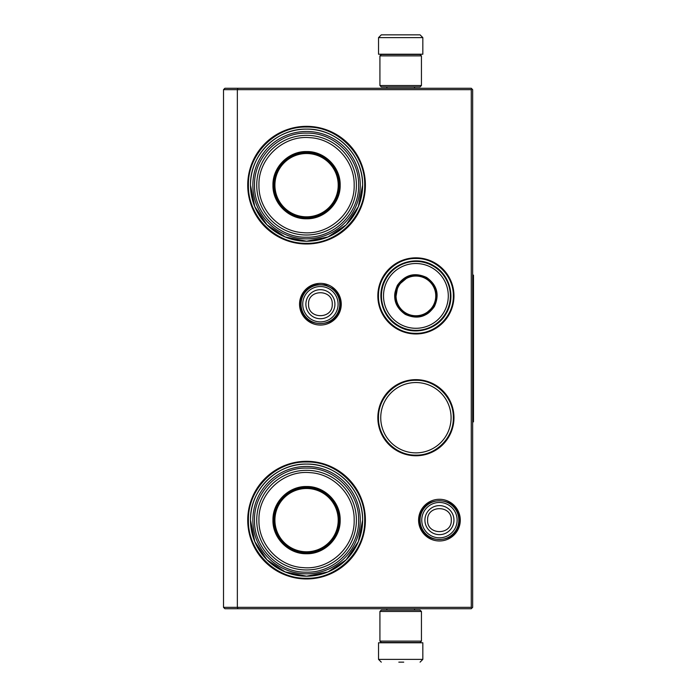 <?xml version="1.0" encoding="UTF-8"?>
<svg xmlns="http://www.w3.org/2000/svg" width="697" height="697" viewBox="0 0 697 697"><rect width="100%" height="100%" fill="white"/><g stroke="black" fill="none" stroke-linecap="round" stroke-linejoin="round"><path stroke-width="1.05" d="M415.909 379.647A38.065 38.065 0 0 1 453.974 417.712A38.065 38.065 0 0 1 415.909 455.768A38.065 38.065 0 0 1 377.844 417.712A38.065 38.065 0 0 1 415.909 379.647M415.909 257.838A38.065 38.065 0 0 1 453.974 295.903A38.065 38.065 0 0 1 415.909 333.968A38.065 38.065 0 0 1 377.844 295.903A38.065 38.065 0 0 1 415.909 257.838M320.402 283.365A20.849 20.849 0 0 1 341.251 304.206A20.849 20.849 0 0 1 320.402 325.055A20.849 20.849 0 0 1 299.553 304.206A20.849 20.849 0 0 1 320.402 283.365M306.558 126.34A58.827 58.827 0 0 1 365.385 185.167A58.827 58.827 0 0 1 306.558 243.994A58.827 58.827 0 0 1 247.731 185.167A58.827 58.827 0 0 1 306.558 126.34M439.441 499.287A20.849 20.849 0 0 1 460.281 520.136A20.849 20.849 0 0 1 439.441 540.977A20.849 20.849 0 0 1 418.592 520.136A20.849 20.849 0 0 1 439.441 499.287M306.558 461.309A58.827 58.827 0 0 1 365.385 520.136A58.827 58.827 0 0 1 306.558 578.963A58.827 58.827 0 0 1 247.731 520.136A58.827 58.827 0 0 1 306.558 461.309M237.93 608.725L237.355 607.34L237.355 89.66L471.277 89.66L471.277 607.34L223.51 607.34L223.51 89.66L237.355 89.66L237.93 88.275L471.277 88.275L472.662 89.66L472.662 607.34L471.277 608.725L224.896 608.725L223.51 607.34M415.909 452.876A35.172 35.172 0 0 0 451.081 417.712A35.172 35.172 0 0 0 415.909 382.54A35.172 35.172 0 0 0 380.736 417.712A35.172 35.172 0 0 0 415.909 452.876M306.558 241.232A56.056 56.056 0 0 0 362.614 185.167A56.056 56.056 0 0 0 306.558 129.111C336.512 128.335 363.39 155.213 362.614 185.167L358.354 206.626L346.2 224.809L328.008 236.963L306.558 241.232A56.056 56.056 0 0 1 250.502 185.167A56.056 56.056 0 0 1 306.558 129.111C276.604 128.335 249.726 155.213 250.502 185.167L254.771 206.626L266.925 224.809L285.108 236.963L306.558 241.232M306.558 576.192A56.056 56.056 0 0 0 362.614 520.136A56.056 56.056 0 0 0 306.558 464.08C336.512 463.305 363.39 490.183 362.614 520.136L358.354 541.586L346.2 559.778L328.008 571.923L306.558 576.192A56.056 56.056 0 0 1 250.502 520.136A56.056 56.056 0 0 1 306.558 464.08C276.604 463.305 249.726 490.183 250.502 520.136L254.771 541.586L266.925 559.778L285.108 571.923L306.558 576.192M471.277 607.34L471.965 608.028M471.277 89.66L471.965 88.972M237.93 88.275L224.896 88.275L223.51 89.66M415.909 333.323C395.913 333.828 377.983 315.898 378.488 295.903C377.983 275.907 395.913 257.977 415.909 258.482C435.904 257.977 453.834 275.907 453.329 295.903C453.834 315.898 435.904 333.828 415.909 333.323M415.909 380.292C435.904 379.778 453.834 397.717 453.329 417.712C453.834 437.699 435.904 455.638 415.909 455.124C395.913 455.638 377.983 437.699 378.488 417.712C377.983 397.717 395.913 379.778 415.909 380.292M306.558 127.037C337.627 126.235 365.498 154.107 364.697 185.167C365.498 216.236 337.627 244.107 306.558 243.305C275.498 244.107 247.627 216.236 248.428 185.167C247.627 154.107 275.498 126.235 306.558 127.037M306.558 461.998C337.627 461.196 365.498 489.067 364.697 520.136C365.498 551.196 337.627 579.068 306.558 578.266C275.498 579.068 247.627 551.196 248.428 520.136C247.627 489.067 275.498 461.196 306.558 461.998M339.779 304.206A19.377 19.377 0 0 1 320.402 323.582A19.377 19.377 0 0 1 301.026 304.206A19.377 19.377 0 0 1 320.402 284.829A19.377 19.377 0 0 1 339.779 304.206M338.08 304.206A17.678 17.678 0 0 1 320.402 321.883A17.678 17.678 0 0 1 302.725 304.206A17.678 17.678 0 0 1 320.402 286.528A17.678 17.678 0 0 1 338.08 304.206M458.818 520.136A19.377 19.377 0 0 1 439.441 539.513A19.377 19.377 0 0 1 420.064 520.136A19.377 19.377 0 0 1 439.441 500.76A19.377 19.377 0 0 1 458.818 520.136M457.119 520.136A17.678 17.678 0 0 1 439.441 537.814A17.678 17.678 0 0 1 421.763 520.136A17.678 17.678 0 0 1 439.441 502.459A17.678 17.678 0 0 1 457.119 520.136M379.917 85.513L421.441 85.513L420.064 86.898L381.303 86.898L379.917 85.513L379.917 55.891L381.303 54.505L420.064 54.505L421.441 55.891L379.917 55.891M421.441 611.487L379.917 611.487L381.303 610.102L420.064 610.102L421.441 611.487L421.441 641.109L379.917 641.109L381.303 642.495L420.064 642.495L421.441 641.109M378.532 37.621L422.826 37.621L422.826 54.227L378.532 54.227L378.532 37.621L381.303 34.85M419.55 34.85L381.808 34.85M397.49 642.773L403.877 642.773M422.826 659.379L378.532 659.379L378.532 642.773L422.826 642.773L422.826 659.379L420.064 662.15M398.823 662.15L403.729 662.15M306.558 218.771C288.602 219.233 272.492 203.123 272.954 185.167C272.492 167.21 288.602 151.101 306.558 151.563C324.514 151.101 340.624 167.21 340.162 185.167C340.624 203.123 324.523 219.233 306.558 218.771M306.558 217.978C289.028 218.422 273.302 202.696 273.755 185.167C273.302 167.637 289.028 151.92 306.558 152.364C324.088 151.92 339.814 167.637 339.361 185.167C339.814 202.696 324.088 218.422 306.558 217.978M252.854 185.167A53.704 53.704 0 0 1 306.558 131.463A53.704 53.704 0 0 1 360.262 185.167A53.704 53.704 0 0 1 306.558 238.871A53.704 53.704 0 0 1 252.854 185.167M358.606 185.167C359.321 157.417 334.455 132.474 306.68 133.127C278.817 132.334 253.786 157.33 254.518 185.167C253.795 212.916 278.661 237.869 306.436 237.215C334.299 237.999 359.33 213.003 358.606 185.167M356.394 185.167A49.827 49.827 0 0 0 306.558 135.34A49.827 49.827 0 0 0 256.731 185.167A49.827 49.827 0 0 1 306.558 135.34A49.827 49.827 0 0 1 356.394 185.167A49.827 49.827 0 0 1 306.558 235.002A49.827 49.827 0 0 1 256.731 185.167A49.827 49.827 0 0 1 306.558 135.34A49.827 49.827 0 0 1 356.394 185.167A49.827 49.827 0 0 1 306.558 235.002A49.827 49.827 0 0 1 256.731 185.167M258.944 185.167C258.178 158.454 283.444 134.957 310.052 137.684C334.212 138.903 354.738 161.016 354.172 185.167C354.947 211.888 329.681 235.386 303.064 232.659C278.913 231.439 258.387 209.327 258.944 185.167M322.476 213.848L322.476 213.378M322.476 156.964L322.476 156.485M290.64 213.378L290.64 213.848M290.64 156.485L290.64 156.964M306.558 153.523A31.644 31.644 0 0 1 338.211 185.167A31.644 31.644 0 0 1 306.558 216.819A31.644 31.644 0 0 1 274.914 185.167A31.644 31.644 0 0 1 306.558 153.523M306.558 152.782A32.393 32.393 0 0 1 338.951 185.167A32.393 32.393 0 0 1 306.558 217.56A32.393 32.393 0 0 1 274.174 185.167A32.393 32.393 0 0 1 306.558 152.782A32.393 32.393 0 0 1 338.951 185.167A32.393 32.393 0 0 1 306.558 217.56A32.393 32.393 0 0 1 274.174 185.167A32.393 32.393 0 0 1 306.558 152.782M306.558 553.74C288.602 554.202 272.492 538.093 272.954 520.136C272.492 502.18 288.602 486.07 306.558 486.532C324.514 486.07 340.624 502.18 340.162 520.136C340.624 538.093 324.523 554.202 306.558 553.74M306.558 552.939C289.028 553.392 273.302 537.666 273.755 520.136C273.302 502.607 289.028 486.881 306.558 487.334C324.088 486.881 339.814 502.607 339.361 520.136C339.814 537.666 324.088 553.392 306.558 552.939M252.854 520.136A53.704 53.704 0 0 1 306.558 466.432A53.704 53.704 0 0 1 360.262 520.136A53.704 53.704 0 0 1 306.558 573.84A53.704 53.704 0 0 1 252.854 520.136M358.606 520.136C359.321 492.387 334.455 467.443 306.68 468.088C278.817 467.304 253.786 492.3 254.518 520.136C253.795 547.886 278.661 572.829 306.436 572.176C334.299 572.969 359.33 547.973 358.606 520.136M258.944 520.136C258.178 493.415 283.444 469.917 310.052 472.653C334.212 473.864 354.738 495.976 354.172 520.136C354.947 546.849 329.681 570.346 303.064 567.619C278.913 566.408 258.387 544.296 258.944 520.136M256.731 520.136A49.827 49.827 0 0 1 306.558 470.309A49.827 49.827 0 0 1 356.394 520.136A49.827 49.827 0 0 1 306.558 569.963A49.827 49.827 0 0 1 256.731 520.136A49.827 49.827 0 0 1 306.558 470.309A49.827 49.827 0 0 1 356.394 520.136A49.827 49.827 0 0 1 306.558 569.963A49.827 49.827 0 0 1 256.731 520.136M322.476 548.818L322.476 548.347M322.476 491.925L322.476 491.455M290.64 548.347L290.64 548.818M290.64 491.455L290.64 491.925M306.558 488.492A31.644 31.644 0 0 1 338.211 520.136A31.644 31.644 0 0 1 306.558 551.78A31.644 31.644 0 0 1 274.914 520.136A31.644 31.644 0 0 1 306.558 488.492M306.558 487.743A32.393 32.393 0 0 1 338.951 520.136A32.393 32.393 0 0 1 306.558 552.521A32.393 32.393 0 0 1 274.174 520.136A32.393 32.393 0 0 1 306.558 487.743A32.393 32.393 0 0 1 338.951 520.136A32.393 32.393 0 0 1 306.558 552.521A32.393 32.393 0 0 1 274.174 520.136A32.393 32.393 0 0 1 306.558 487.743M397.447 285.247C405.018 274.662 414.724 272.065 426.564 277.441C437.15 285.012 439.746 294.718 434.37 306.558C426.799 317.144 417.094 319.74 405.253 314.364C394.668 306.793 392.071 297.088 397.447 285.247M408.825 276.387L397.926 285.517C405.297 275.219 414.75 272.684 426.294 277.92C436.592 285.291 439.127 294.744 433.891 306.279C421.607 330.117 383.428 308.074 397.926 285.517L395.469 299.527M386.06 278.669A34.467 34.467 0 0 0 398.675 325.752A34.467 34.467 0 0 0 445.758 313.136A34.467 34.467 0 0 0 433.142 266.054A34.467 34.467 0 0 0 386.06 278.669M387.863 279.706A32.384 32.384 0 0 0 399.712 323.948A32.384 32.384 0 0 0 443.954 312.099A32.384 32.384 0 0 0 432.105 267.857A32.384 32.384 0 0 0 387.863 279.706M424.351 314.87L433.891 306.279M446.246 313.415C437.307 329.873 414.367 336.015 398.396 326.24C381.939 317.301 375.796 294.361 385.572 278.391C394.511 261.933 417.451 255.79 433.421 265.566C449.879 274.505 456.021 297.445 446.246 313.415M398.71 285.97A19.856 19.856 0 0 1 425.841 278.704A19.856 19.856 0 0 1 433.107 305.835A19.856 19.856 0 0 1 405.976 313.101A19.856 19.856 0 0 1 398.71 285.97M398.231 285.692A20.413 20.413 0 0 1 426.12 278.225A20.413 20.413 0 0 1 433.586 306.114A20.413 20.413 0 0 1 405.698 313.58A20.413 20.413 0 0 1 398.231 285.692M472.662 275.141L473.49 275.141L473.49 421.859L472.662 421.859M305.878 304.206A14.524 14.524 0 0 0 320.402 318.729A14.524 14.524 0 0 0 334.917 304.206A14.524 14.524 180 0 0 320.402 289.691A14.524 14.524 180 0 0 305.878 304.206M308.553 304.206C307.813 319.487 332.992 319.487 332.251 304.206C332.992 288.924 307.813 288.924 308.553 304.206M424.917 520.136A14.524 14.524 0 0 0 439.441 534.651A14.524 14.524 0 0 0 453.956 520.136A14.524 14.524 180 0 0 439.441 505.613A14.524 14.524 180 0 0 424.917 520.136M427.592 520.136C426.852 535.418 452.022 535.418 451.281 520.136C452.022 504.855 426.852 504.855 427.592 520.136M419.463 520.119C418.2 545.882 460.621 545.925 459.41 520.154C460.673 494.391 418.252 494.347 419.463 520.119M300.424 304.171C299.152 329.942 341.565 330.012 340.371 304.24C340.267 298.159 337.94 293.088 333.401 289.037L325.403 284.873L316.386 284.646C306.462 287.391 301.139 293.899 300.424 304.171M421.441 85.513L421.441 55.891M379.917 611.487L379.917 641.109M414.523 86.898L414.523 88.275M386.844 86.898L386.844 88.275M414.21 54.505L414.942 54.227M387.157 54.505L386.426 54.227M422.826 37.621L420.064 34.85M414.523 610.102L414.523 608.725M386.844 610.102L386.844 608.725M414.21 642.495L414.942 642.773M387.157 642.495L386.426 642.773M378.532 659.379L381.303 662.15"/></g></svg>
